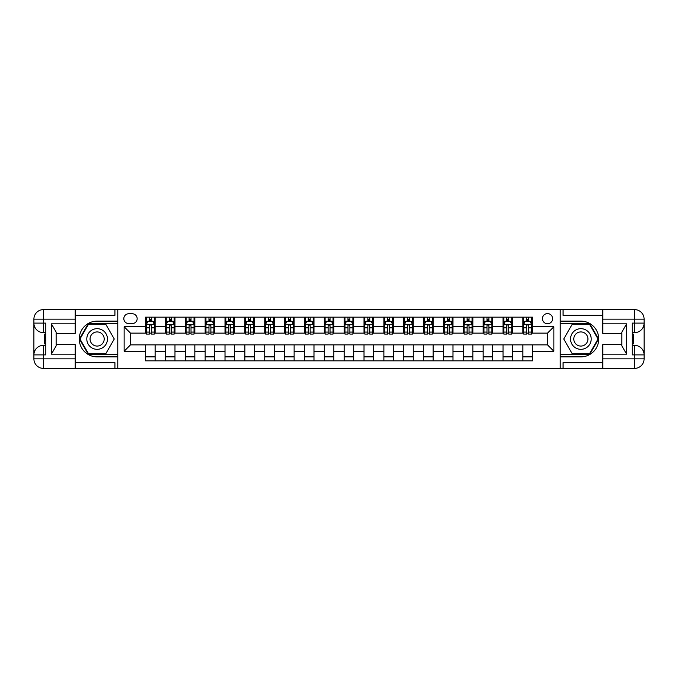 <?xml version="1.0" encoding="UTF-8"?>
<svg xmlns="http://www.w3.org/2000/svg" width="678" height="678" viewBox="0 0 678 678"><rect width="100%" height="100%" fill="white"/><g stroke="black" fill="none" stroke-linecap="round" stroke-linejoin="round"><path stroke-width="1.02" d="M547.51 313.583A5.085 5.085 0 0 0 542.425 318.668A5.085 5.085 0 0 0 547.51 323.745A5.085 5.085 0 0 0 552.595 318.668A5.085 5.085 0 0 0 547.51 313.583M75.207 362.671L114.921 362.671L114.921 368.391L602.793 368.391L602.793 358.857L634.566 358.857L634.566 354.891L632.184 354.891L632.184 323.109L634.566 323.109L634.566 319.143L602.793 319.143L602.793 323.83L626.625 323.83L626.625 354.17L621.862 345.916L621.862 332.084L626.625 323.83M128.744 323.592L132.235 323.592A4.924 4.924 0 0 0 137.159 318.668A4.924 4.924 0 0 0 132.235 313.745L128.744 313.745A4.924 4.924 0 0 0 123.82 318.668A4.924 4.924 0 0 0 128.744 323.592M560.223 321.126L560.223 356.874L580.868 356.874A17.874 17.874 0 0 0 598.742 339A17.874 17.874 0 0 0 580.868 321.126L560.223 321.126L560.223 309.609L75.207 309.609L75.207 319.143L43.434 319.143L43.434 323.109L45.816 323.109L45.816 354.891L43.434 354.891L43.434 358.857L75.207 358.857L75.207 354.17L51.375 354.17L51.375 323.83L56.138 332.084L56.138 345.916L51.375 354.17M117.777 356.874L117.777 321.126L97.132 321.126A17.874 17.874 0 0 0 79.258 339A17.874 17.874 0 0 0 97.132 356.874L117.777 356.874L117.777 368.391M145.584 351.229L124.133 351.229L124.133 326.771L145.584 326.771L145.584 333.118L130.49 333.118L130.49 344.882L145.584 344.882L145.584 360.84L532.416 360.84L532.416 344.882L547.51 344.882L547.51 333.118L532.416 333.118L532.416 326.771L553.867 326.771L553.867 351.229L532.416 351.229M532.416 326.771L532.416 317.16L145.584 317.16L145.584 326.771M522.882 317.16L522.882 333.118L523.679 333.118M526.696 333.118L528.603 333.118M531.62 333.118L532.416 333.118M522.882 333.118L511.763 333.118M503.025 317.16L503.025 333.118L503.822 333.118M506.839 333.118L508.746 333.118M503.025 333.118L491.906 333.118M483.168 317.16L483.168 333.118L483.965 333.118M486.982 333.118L488.889 333.118M483.168 333.118L472.049 333.118M463.311 317.16L463.311 333.118L464.108 333.118M467.125 333.118L469.032 333.118M463.311 333.118L452.192 333.118M443.454 317.16L443.454 333.118L444.251 333.118M447.268 333.118L449.175 333.118M443.454 333.118L432.335 333.118M423.597 317.16L423.597 333.118L424.394 333.118M427.411 333.118L429.318 333.118M423.597 333.118L412.478 333.118M403.741 317.16L403.741 333.118L404.529 333.118M407.554 333.118L409.453 333.118M403.741 333.118L392.613 333.118M383.875 317.16L383.875 333.118L384.672 333.118M387.689 333.118L389.596 333.118M383.875 333.118L372.756 333.118M364.018 317.16L364.018 333.118L364.815 333.118M367.832 333.118L369.739 333.118M364.018 333.118L352.899 333.118M344.161 317.16L344.161 333.118L344.958 333.118M347.975 333.118L349.882 333.118M344.161 333.118L333.042 333.118M324.304 317.16L324.304 333.118L325.101 333.118M328.118 333.118L330.025 333.118M324.304 333.118L313.185 333.118M304.447 317.16L304.447 333.118L305.244 333.118M308.261 333.118L310.168 333.118M304.447 333.118L293.328 333.118M284.591 317.16L284.591 333.118L285.387 333.118M288.404 333.118L290.311 333.118M284.591 333.118L273.471 333.118M264.734 317.16L264.734 333.118L265.522 333.118M268.547 333.118L270.446 333.118M264.734 333.118L253.606 333.118M244.877 317.16L244.877 333.118L245.665 333.118M248.682 333.118L250.589 333.118M244.877 333.118L233.749 333.118M225.011 317.16L225.011 333.118L225.808 333.118M228.825 333.118L230.732 333.118M225.011 333.118L213.892 333.118M205.154 317.16L205.154 333.118L205.951 333.118M208.968 333.118L210.875 333.118M205.154 333.118L194.035 333.118M185.297 317.16L185.297 333.118L186.094 333.118M189.111 333.118L191.018 333.118M185.297 333.118L174.178 333.118M165.44 317.16L165.44 333.118L166.237 333.118M169.254 333.118L171.161 333.118M165.44 333.118L154.321 333.118M145.584 333.118L146.38 333.118M149.397 333.118L151.304 333.118M145.584 344.882L155.118 344.882L155.118 360.84M532.416 344.882L155.118 344.882M155.118 317.16L155.118 333.118M145.584 321.126L146.38 321.126M149.397 321.126L151.304 321.126M154.321 321.126L155.118 321.126M145.584 356.874L155.118 356.874M165.44 344.882L165.44 360.84M174.975 317.16L174.975 333.118M165.44 321.126L166.237 321.126M169.254 321.126L171.161 321.126M174.178 321.126L174.975 321.126M174.975 344.882L174.975 360.84M165.44 356.874L174.975 356.874M185.297 344.882L185.297 360.84M194.832 344.882L194.832 360.84M185.297 356.874L194.832 356.874M194.832 317.16L194.832 333.118M185.297 321.126L186.094 321.126M189.111 321.126L191.018 321.126M194.035 321.126L194.832 321.126M205.154 344.882L205.154 360.84M214.689 344.882L214.689 360.84M205.154 356.874L214.689 356.874M214.689 317.16L214.689 333.118M205.154 321.126L205.951 321.126M208.968 321.126L210.875 321.126M213.892 321.126L214.689 321.126M225.011 344.882L225.011 360.84M234.546 344.882L234.546 360.84M225.011 356.874L234.546 356.874M234.546 317.16L234.546 333.118M225.011 321.126L225.808 321.126M228.825 321.126L230.732 321.126M233.749 321.126L234.546 321.126M244.877 344.882L244.877 360.84M254.403 344.882L254.403 360.84M244.877 356.874L254.403 356.874M254.403 317.16L254.403 333.118M244.877 321.126L245.665 321.126M248.682 321.126L250.589 321.126M253.606 321.126L254.403 321.126M264.734 344.882L264.734 360.84M274.259 344.882L274.259 360.84M264.734 356.874L274.259 356.874M274.259 317.16L274.259 333.118M264.734 321.126L265.522 321.126M268.547 321.126L270.446 321.126M273.471 321.126L274.259 321.126M284.591 344.882L284.591 360.84M294.125 344.882L294.125 360.84M284.591 356.874L294.125 356.874M294.125 317.16L294.125 333.118M284.591 321.126L285.387 321.126M288.404 321.126L290.311 321.126M293.328 321.126L294.125 321.126M304.447 344.882L304.447 360.84M313.982 344.882L313.982 360.84M304.447 356.874L313.982 356.874M313.982 317.16L313.982 333.118M304.447 321.126L305.244 321.126M308.261 321.126L310.168 321.126M313.185 321.126L313.982 321.126M324.304 344.882L324.304 360.84M333.839 344.882L333.839 360.84M324.304 356.874L333.839 356.874M333.839 317.16L333.839 333.118M324.304 321.126L325.101 321.126M328.118 321.126L330.025 321.126M333.042 321.126L333.839 321.126M344.161 344.882L344.161 360.84M353.696 344.882L353.696 360.84M344.161 356.874L353.696 356.874M353.696 317.16L353.696 333.118M344.161 321.126L344.958 321.126M347.975 321.126L349.882 321.126M352.899 321.126L353.696 321.126M364.018 344.882L364.018 360.84M373.553 344.882L373.553 360.84M364.018 356.874L373.553 356.874M373.553 317.16L373.553 333.118M364.018 321.126L364.815 321.126M367.832 321.126L369.739 321.126M372.756 321.126L373.553 321.126M383.875 344.882L383.875 360.84M393.409 344.882L393.409 360.84M383.875 356.874L393.409 356.874M393.409 317.16L393.409 333.118M383.875 321.126L384.672 321.126M387.689 321.126L389.596 321.126M392.613 321.126L393.409 321.126M403.741 344.882L403.741 360.84M413.266 344.882L413.266 360.84M403.741 356.874L413.266 356.874M413.266 317.16L413.266 333.118M403.741 321.126L404.529 321.126M407.554 321.126L409.453 321.126M412.478 321.126L413.266 321.126M423.597 344.882L423.597 360.84M433.123 344.882L433.123 360.84M423.597 356.874L433.123 356.874M433.123 317.16L433.123 333.118M423.597 321.126L424.394 321.126M427.411 321.126L429.318 321.126M432.335 321.126L433.123 321.126M443.454 344.882L443.454 360.84M452.989 344.882L452.989 360.84M443.454 356.874L452.989 356.874M452.989 317.16L452.989 333.118M443.454 321.126L444.251 321.126M447.268 321.126L449.175 321.126M452.192 321.126L452.989 321.126M463.311 344.882L463.311 360.84M472.846 344.882L472.846 360.84M463.311 356.874L472.846 356.874M472.846 317.16L472.846 333.118M463.311 321.126L464.108 321.126M467.125 321.126L469.032 321.126M472.049 321.126L472.846 321.126M483.168 344.882L483.168 360.84M492.703 344.882L492.703 360.84M483.168 356.874L492.703 356.874M492.703 317.16L492.703 333.118M483.168 321.126L483.965 321.126M486.982 321.126L488.889 321.126M491.906 321.126L492.703 321.126M503.025 344.882L503.025 360.84M512.56 344.882L512.56 360.84M503.025 356.874L512.56 356.874M512.56 317.16L512.56 333.118M503.025 321.126L503.822 321.126M506.839 321.126L508.746 321.126M511.763 321.126L512.56 321.126M522.882 344.882L522.882 360.84M522.882 356.874L532.416 356.874M522.882 321.126L523.679 321.126M526.696 321.126L528.603 321.126M531.62 321.126L532.416 321.126M130.49 333.118L124.133 326.771M130.49 344.882L124.133 351.229M553.867 326.771L547.51 333.118M553.867 351.229L547.51 344.882M151.304 319.219L149.397 319.219M154.321 332.084L151.304 332.084L151.304 334.076L154.321 334.076L154.321 324.381L152.728 321.211L147.965 321.211L146.38 324.381L146.38 334.076L149.397 334.076L149.397 332.084L146.38 332.084M146.38 324.381L146.38 317.16M154.321 324.381L154.321 317.16M149.397 321.211L149.397 317.16M151.304 317.16L151.304 321.211M151.304 332.084L151.304 325.576L150.245 324.626L149.406 325.448L149.397 332.084M171.161 319.219L169.254 319.219M174.178 332.084L171.161 332.084L171.161 334.076L174.178 334.076L174.178 324.381L172.585 321.211L167.822 321.211L166.237 324.381L166.237 334.076L169.254 334.076L169.254 332.084L166.237 332.084M166.237 324.381L166.237 317.16M174.178 324.381L174.178 317.16M169.254 321.211L169.254 317.16M171.161 317.16L171.161 321.211M171.161 332.084L171.161 325.576L170.102 324.626L169.263 325.448L169.254 332.084M191.018 319.219L189.111 319.219M194.035 332.084L191.018 332.084L191.018 334.076L194.035 334.076L194.035 324.381L192.45 321.211L187.679 321.211L186.094 324.381L186.094 334.076L189.111 334.076L189.111 332.084L186.094 332.084M186.094 324.381L186.094 317.16M194.035 324.381L194.035 317.16M189.111 321.211L189.111 317.16M191.018 317.16L191.018 321.211M191.018 332.084L191.018 325.576L189.967 324.626L189.12 325.448L189.111 332.084M210.875 319.219L208.968 319.219M213.892 332.084L210.875 332.084L210.875 334.076L213.892 334.076L213.892 324.381L212.307 321.211L207.536 321.211L205.951 324.381L205.951 334.076L208.968 334.076L208.968 332.084L205.951 332.084M205.951 324.381L205.951 317.16M213.892 324.381L213.892 317.16M208.968 321.211L208.968 317.16M210.875 317.16L210.875 321.211M210.875 332.084L210.875 325.576L209.824 324.626L208.977 325.448L208.968 332.084M230.732 319.219L228.825 319.219M233.749 332.084L230.732 332.084L230.732 334.076L233.749 334.076L233.749 324.381L232.164 321.211L227.401 321.211L225.808 324.381L225.808 334.076L228.825 334.076L228.825 332.084L225.808 332.084M225.808 324.381L225.808 317.16M233.749 324.381L233.749 317.16M228.825 321.211L228.825 317.16M230.732 317.16L230.732 321.211M230.732 332.084L230.732 325.576L229.681 324.626L228.833 325.448L228.825 332.084M91.962 330.059A10.323 10.323 0 0 0 88.182 344.161A10.323 10.323 0 0 0 102.293 347.941A10.323 10.323 0 0 0 106.073 333.839A10.323 10.323 0 0 0 91.962 330.059M93.589 332.881A7.068 7.068 0 0 0 91.005 342.534A7.068 7.068 0 0 0 100.666 345.119A7.068 7.068 0 0 0 103.251 335.466A7.068 7.068 0 0 0 93.589 332.881M114.277 339L105.7 353.857L88.555 353.857L79.979 339L88.555 324.143L105.7 324.143L114.277 339M575.707 347.941A10.323 10.323 0 0 0 589.818 344.161A10.323 10.323 0 0 0 586.038 330.059A10.323 10.323 0 0 0 571.927 333.839A10.323 10.323 0 0 0 575.707 347.941M577.334 345.119A7.068 7.068 0 0 0 586.995 342.534A7.068 7.068 0 0 0 584.411 332.881A7.068 7.068 0 0 0 574.749 335.466A7.068 7.068 0 0 0 577.334 345.119M572.3 324.143L589.445 324.143L598.021 339L589.445 353.857L572.3 353.857L563.723 339L572.3 324.143M117.777 321.126L117.777 309.609M51.375 323.83L75.207 323.83L75.207 319.143M75.207 323.83L75.207 333.364L56.138 333.364M75.207 358.857L75.207 368.391L43.434 368.391A9.534 9.534 0 0 1 33.9 358.857L33.9 319.143A9.534 9.534 0 0 1 43.434 309.609L75.207 309.609M56.138 344.636L75.207 344.636L75.207 354.17M114.921 368.391L75.207 368.391M33.9 354.891A9.534 9.534 0 0 1 43.434 345.356A9.534 9.534 0 0 0 33.9 354.891L43.434 354.891L43.434 345.356L45.816 345.356M45.816 332.644L43.434 332.644L43.434 323.109L33.9 323.109A9.534 9.534 0 0 0 43.434 332.644A9.534 9.534 0 0 1 33.9 323.109M114.921 309.609L114.921 315.329L75.207 315.329M117.777 323.669L88.276 323.669L79.428 339L88.276 354.331L117.777 354.331M45.816 334.11L44.545 334.11L44.545 340.398L45.816 340.398M44.545 338.924L45.816 338.924M44.545 337.169L45.816 337.169M44.545 336.881L45.816 336.881M44.545 340.398L44.545 343.89L45.816 343.89M44.545 340.712L45.816 340.712M560.223 356.874L560.223 368.391M560.223 309.609L634.566 309.609L634.566 319.143L644.1 319.143L644.1 358.857A9.534 9.534 0 0 1 634.566 368.391L602.793 368.391M626.625 354.17L602.793 354.17L602.793 358.857M602.793 354.17L602.793 344.636L621.862 344.636M621.862 333.364L602.793 333.364L602.793 323.83M602.793 319.143L602.793 309.609M644.1 323.109A9.534 9.534 0 0 1 634.566 332.644A9.534 9.534 0 0 0 644.1 323.109L634.566 323.109L634.566 332.644L632.184 332.644M632.184 345.356L634.566 345.356L634.566 354.891L644.1 354.891A9.534 9.534 0 0 0 634.566 345.356A9.534 9.534 0 0 1 644.1 354.891M563.079 309.609L563.079 315.329L602.793 315.329M563.079 368.391L563.079 362.671L602.793 362.671M644.1 319.143A9.534 9.534 0 0 0 634.566 309.609A9.534 9.534 0 0 1 644.1 319.143M560.223 354.331L589.724 354.331L598.572 339L589.724 323.669L560.223 323.669M632.184 343.89L633.455 343.89L633.455 337.602L632.184 337.602M633.455 339.076L632.184 339.076M633.455 340.831L632.184 340.831M633.455 341.119L632.184 341.119M633.455 337.602L633.455 334.11L632.184 334.11M633.455 337.288L632.184 337.288M250.589 319.219L248.682 319.219M253.606 332.084L250.589 332.084L250.589 334.076L253.606 334.076L253.606 324.381L252.021 321.211L247.258 321.211L245.665 324.381L245.665 334.076L248.682 334.076L248.682 332.084L245.665 332.084M245.665 324.381L245.665 317.16M253.606 324.381L253.606 317.16M248.682 321.211L248.682 317.16M250.589 317.16L250.589 321.211M250.589 332.084L250.589 325.576L249.538 324.626L248.69 325.448L248.682 332.084M270.446 319.219L268.547 319.219M273.471 332.084L270.446 332.084L270.446 334.076L273.471 334.076L273.471 324.381L271.878 321.211L267.115 321.211L265.522 324.381L265.522 334.076L268.547 334.076L268.547 332.084L265.522 332.084M265.522 324.381L265.522 317.16M273.471 324.381L273.471 317.16M268.547 321.211L268.547 317.16M270.446 317.16L270.446 321.211M270.446 332.084L270.446 325.576L269.395 324.626L268.556 325.448L268.547 332.084M290.311 319.219L288.404 319.219M293.328 332.084L290.311 332.084L290.311 334.076L293.328 334.076L293.328 324.381L291.735 321.211L286.972 321.211L285.387 324.381L285.387 334.076L288.404 334.076L288.404 332.084L285.387 332.084M285.387 324.381L285.387 317.16M293.328 324.381L293.328 317.16M288.404 321.211L288.404 317.16M290.311 317.16L290.311 321.211M290.311 332.084L290.311 325.576L289.252 324.626L288.413 325.448L288.404 332.084M310.168 319.219L308.261 319.219M313.185 332.084L310.168 332.084L310.168 334.076L313.185 334.076L313.185 324.381L311.592 321.211L306.829 321.211L305.244 324.381L305.244 334.076L308.261 334.076L308.261 332.084L305.244 332.084M305.244 324.381L305.244 317.16M313.185 324.381L313.185 317.16M308.261 321.211L308.261 317.16M310.168 317.16L310.168 321.211M310.168 332.084L310.168 325.576L309.109 324.626L308.27 325.448L308.261 332.084M330.025 319.219L328.118 319.219M333.042 332.084L330.025 332.084L330.025 334.076L333.042 334.076L333.042 324.381L331.457 321.211L326.686 321.211L325.101 324.381L325.101 334.076L328.118 334.076L328.118 332.084L325.101 332.084M325.101 324.381L325.101 317.16M333.042 324.381L333.042 317.16M328.118 321.211L328.118 317.16M330.025 317.16L330.025 321.211M330.025 332.084L330.025 325.576L328.974 324.626L328.127 325.448L328.118 332.084M349.882 319.219L347.975 319.219M352.899 332.084L349.882 332.084L349.882 334.076L352.899 334.076L352.899 324.381L351.314 321.211L346.543 321.211L344.958 324.381L344.958 334.076L347.975 334.076L347.975 332.084L344.958 332.084M344.958 324.381L344.958 317.16M352.899 324.381L352.899 317.16M347.975 321.211L347.975 317.16M349.882 317.16L349.882 321.211M349.882 332.084L349.882 325.576L348.831 324.626L347.984 325.448L347.975 332.084M369.739 319.219L367.832 319.219M372.756 332.084L369.739 332.084L369.739 334.076L372.756 334.076L372.756 324.381L371.171 321.211L366.408 321.211L364.815 324.381L364.815 334.076L367.832 334.076L367.832 332.084L364.815 332.084M364.815 324.381L364.815 317.16M372.756 324.381L372.756 317.16M367.832 321.211L367.832 317.16M369.739 317.16L369.739 321.211M369.739 332.084L369.739 325.576L368.688 324.626L367.84 325.448L367.832 332.084M389.596 319.219L387.689 319.219M392.613 332.084L389.596 332.084L389.596 334.076L392.613 334.076L392.613 324.381L391.028 321.211L386.265 321.211L384.672 324.381L384.672 334.076L387.689 334.076L387.689 332.084L384.672 332.084M384.672 324.381L384.672 317.16M392.613 324.381L392.613 317.16M387.689 321.211L387.689 317.16M389.596 317.16L389.596 321.211M389.596 332.084L389.596 325.576L388.545 324.626L387.697 325.448L387.689 332.084M409.453 319.219L407.554 319.219M412.478 332.084L409.453 332.084L409.453 334.076L412.478 334.076L412.478 324.381L410.885 321.211L406.122 321.211L404.529 324.381L404.529 334.076L407.554 334.076L407.554 332.084L404.529 332.084M404.529 324.381L404.529 317.16M412.478 324.381L412.478 317.16M407.554 321.211L407.554 317.16M409.453 317.16L409.453 321.211M409.453 332.084L409.453 325.576L408.402 324.626L407.563 325.448L407.554 332.084M429.318 319.219L427.411 319.219M432.335 332.084L429.318 332.084L429.318 334.076L432.335 334.076L432.335 324.381L430.742 321.211L425.979 321.211L424.394 324.381L424.394 334.076L427.411 334.076L427.411 332.084L424.394 332.084M424.394 324.381L424.394 317.16M432.335 324.381L432.335 317.16M427.411 321.211L427.411 317.16M429.318 317.16L429.318 321.211M429.318 332.084L429.318 325.576L428.259 324.626L427.42 325.448L427.411 332.084M449.175 319.219L447.268 319.219M452.192 332.084L449.175 332.084L449.175 334.076L452.192 334.076L452.192 324.381L450.599 321.211L445.836 321.211L444.251 324.381L444.251 334.076L447.268 334.076L447.268 332.084L444.251 332.084M444.251 324.381L444.251 317.16M452.192 324.381L452.192 317.16M447.268 321.211L447.268 317.16M449.175 317.16L449.175 321.211M449.175 332.084L449.175 325.576L448.116 324.626L447.277 325.448L447.268 332.084M469.032 319.219L467.125 319.219M472.049 332.084L469.032 332.084L469.032 334.076L472.049 334.076L472.049 324.381L470.464 321.211L465.693 321.211L464.108 324.381L464.108 334.076L467.125 334.076L467.125 332.084L464.108 332.084M464.108 324.381L464.108 317.16M472.049 324.381L472.049 317.16M467.125 321.211L467.125 317.16M469.032 317.16L469.032 321.211M469.032 332.084L469.032 325.576L467.981 324.626L467.134 325.448L467.125 332.084M488.889 319.219L486.982 319.219M491.906 332.084L488.889 332.084L488.889 334.076L491.906 334.076L491.906 324.381L490.321 321.211L485.55 321.211L483.965 324.381L483.965 334.076L486.982 334.076L486.982 332.084L483.965 332.084M483.965 324.381L483.965 317.16M491.906 324.381L491.906 317.16M486.982 321.211L486.982 317.16M488.889 317.16L488.889 321.211M488.889 332.084L488.889 325.576L487.838 324.626L486.99 325.448L486.982 332.084M508.746 319.219L506.839 319.219M511.763 332.084L508.746 332.084L508.746 334.076L511.763 334.076L511.763 324.381L510.178 321.211L505.415 321.211L503.822 324.381L503.822 334.076L506.839 334.076L506.839 332.084L503.822 332.084M503.822 324.381L503.822 317.16M511.763 324.381L511.763 317.16M506.839 321.211L506.839 317.16M508.746 317.16L508.746 321.211M508.746 332.084L508.746 325.576L507.695 324.626L506.847 325.448L506.839 332.084M528.603 319.219L526.696 319.219M531.62 332.084L528.603 332.084L528.603 334.076L531.62 334.076L531.62 324.381L530.035 321.211L525.272 321.211L523.679 324.381L523.679 334.076L526.696 334.076L526.696 332.084L523.679 332.084M523.679 324.381L523.679 317.16M531.62 324.381L531.62 317.16M526.696 321.211L526.696 317.16M528.603 317.16L528.603 321.211M528.603 332.084L528.603 325.576L527.552 324.626L526.704 325.448L526.696 332.084M165.44 351.229L155.118 351.229M165.44 326.771L155.118 326.771M185.297 326.771L174.975 326.771M185.297 351.229L174.975 351.229M205.154 326.771L194.832 326.771M205.154 351.229L194.832 351.229M225.011 326.771L214.689 326.771M225.011 351.229L214.689 351.229M244.877 326.771L234.546 326.771M244.877 351.229L234.546 351.229M264.734 326.771L254.403 326.771M264.734 351.229L254.403 351.229M284.591 326.771L274.259 326.771M284.591 351.229L274.259 351.229M304.447 326.771L294.125 326.771M304.447 351.229L294.125 351.229M324.304 326.771L313.982 326.771M324.304 351.229L313.982 351.229M344.161 326.771L333.839 326.771M344.161 351.229L333.839 351.229M364.018 326.771L353.696 326.771M364.018 351.229L353.696 351.229M383.875 326.771L373.553 326.771M383.875 351.229L373.553 351.229M403.741 326.771L393.409 326.771M403.741 351.229L393.409 351.229M423.597 326.771L413.266 326.771M423.597 351.229L413.266 351.229M443.454 326.771L433.123 326.771M443.454 351.229L433.123 351.229M463.311 326.771L452.989 326.771M463.311 351.229L452.989 351.229M483.168 326.771L472.846 326.771M483.168 351.229L472.846 351.229M503.025 326.771L492.703 326.771M503.025 351.229L492.703 351.229M522.882 326.771L512.56 326.771M522.882 351.229L512.56 351.229M154.279 324.304L146.414 324.304M146.38 321.397L147.872 321.397M152.83 321.397L154.321 321.397M149.397 327.821L146.38 327.821M154.321 327.821L151.304 327.821M151.304 320.236L149.397 320.236M174.136 324.304L166.271 324.304M166.237 321.397L167.729 321.397M172.687 321.397L174.178 321.397M169.254 327.821L166.237 327.821M174.178 327.821L171.161 327.821M171.161 320.236L169.254 320.236M193.993 324.304L186.136 324.304M186.094 321.397L187.586 321.397M192.544 321.397L194.035 321.397M189.111 327.821L186.094 327.821M194.035 327.821L191.018 327.821M191.018 320.236L189.111 320.236M213.858 324.304L205.993 324.304M205.951 321.397L207.443 321.397M212.4 321.397L213.892 321.397M208.968 327.821L205.951 327.821M213.892 327.821L210.875 327.821M210.875 320.236L208.968 320.236M233.715 324.304L225.85 324.304M225.808 321.397L227.299 321.397M232.257 321.397L233.749 321.397M228.825 327.821L225.808 327.821M233.749 327.821L230.732 327.821M230.732 320.236L228.825 320.236M43.434 309.609A9.534 9.534 0 0 0 33.9 319.143L43.434 319.143L43.434 309.609M43.434 368.391L43.434 358.857L33.9 358.857A9.534 9.534 0 0 0 43.434 368.391M634.566 368.391A9.534 9.534 0 0 0 644.1 358.857L634.566 358.857L634.566 368.391M253.572 324.304L245.707 324.304M245.665 321.397L247.156 321.397M252.114 321.397L253.606 321.397M248.682 327.821L245.665 327.821M253.606 327.821L250.589 327.821M250.589 320.236L248.682 320.236M273.429 324.304L265.564 324.304M265.522 321.397L267.022 321.397M271.971 321.397L273.471 321.397M268.547 327.821L265.522 327.821M273.471 327.821L270.446 327.821M270.446 320.236L268.547 320.236M293.286 324.304L285.421 324.304M285.387 321.397L286.879 321.397M291.837 321.397L293.328 321.397M288.404 327.821L285.387 327.821M293.328 327.821L290.311 327.821M290.311 320.236L288.404 320.236M313.143 324.304L305.278 324.304M305.244 321.397L306.736 321.397M311.694 321.397L313.185 321.397M308.261 327.821L305.244 327.821M313.185 327.821L310.168 327.821M310.168 320.236L308.261 320.236M333 324.304L325.135 324.304M325.101 321.397L326.593 321.397M331.55 321.397L333.042 321.397M328.118 327.821L325.101 327.821M333.042 327.821L330.025 327.821M330.025 320.236L328.118 320.236M352.865 324.304L345 324.304M344.958 321.397L346.45 321.397M351.407 321.397L352.899 321.397M347.975 327.821L344.958 327.821M352.899 327.821L349.882 327.821M349.882 320.236L347.975 320.236M372.722 324.304L364.857 324.304M364.815 321.397L366.306 321.397M371.264 321.397L372.756 321.397M367.832 327.821L364.815 327.821M372.756 327.821L369.739 327.821M369.739 320.236L367.832 320.236M392.579 324.304L384.714 324.304M384.672 321.397L386.163 321.397M391.121 321.397L392.613 321.397M387.689 327.821L384.672 327.821M392.613 327.821L389.596 327.821M389.596 320.236L387.689 320.236M412.436 324.304L404.571 324.304M404.529 321.397L406.029 321.397M410.978 321.397L412.478 321.397M407.554 327.821L404.529 327.821M412.478 327.821L409.453 327.821M409.453 320.236L407.554 320.236M432.293 324.304L424.428 324.304M424.394 321.397L425.886 321.397M430.844 321.397L432.335 321.397M427.411 327.821L424.394 327.821M432.335 327.821L429.318 327.821M429.318 320.236L427.411 320.236M452.15 324.304L444.285 324.304M444.251 321.397L445.743 321.397M450.7 321.397L452.192 321.397M447.268 327.821L444.251 327.821M452.192 327.821L449.175 327.821M449.175 320.236L447.268 320.236M472.007 324.304L464.142 324.304M464.108 321.397L465.6 321.397M470.557 321.397L472.049 321.397M467.125 327.821L464.108 327.821M472.049 327.821L469.032 327.821M469.032 320.236L467.125 320.236M491.864 324.304L484.007 324.304M483.965 321.397L485.456 321.397M490.414 321.397L491.906 321.397M486.982 327.821L483.965 327.821M491.906 327.821L488.889 327.821M488.889 320.236L486.982 320.236M511.729 324.304L503.864 324.304M503.822 321.397L505.313 321.397M510.271 321.397L511.763 321.397M506.839 327.821L503.822 327.821M511.763 327.821L508.746 327.821M508.746 320.236L506.839 320.236M531.586 324.304L523.721 324.304M523.679 321.397L525.17 321.397M530.128 321.397L531.62 321.397M526.696 327.821L523.679 327.821M531.62 327.821L528.603 327.821M528.603 320.236L526.696 320.236"/></g></svg>
